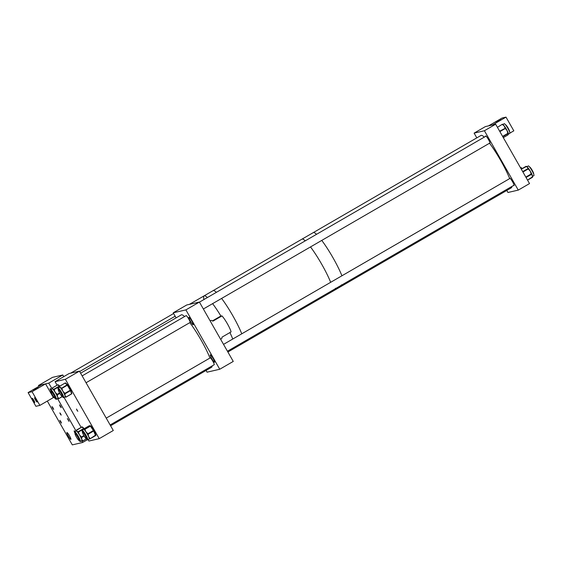 <?xml version="1.0" encoding="UTF-8"?>
<svg xmlns="http://www.w3.org/2000/svg" width="562" height="562" viewBox="0 0 562 562"><rect width="100%" height="100%" fill="white"/><g stroke="black" fill="none" stroke-linecap="round" stroke-linejoin="round"><path stroke-width="0.84" d="M211.769 358.689A4.271 0.632 59.9 0 1 210.265 354.84A4.271 0.632 59.9 0 1 213.054 358.394A4.271 0.632 59.9 0 1 214.551 362.237A4.271 0.632 59.9 0 1 211.769 358.689M190.413 321.246A4.271 0.632 59.9 0 1 188.909 317.397A4.271 0.632 59.9 0 1 191.698 320.944A4.271 0.632 59.9 0 1 193.195 324.794A4.271 0.632 59.9 0 1 190.413 321.246M186.043 315.703A3.997 0.59 59.9 0 1 186.099 315.612A3.997 0.59 59.9 0 1 188.706 318.928A3.997 0.59 59.9 0 1 190.111 322.532A3.997 0.59 59.9 0 1 189.998 322.532M210.132 357.931A3.997 0.59 59.9 0 1 210.188 357.839A3.997 0.59 59.9 0 1 212.794 361.162A3.997 0.59 59.9 0 1 214.192 364.759A3.997 0.59 59.9 0 1 214.087 364.759M185.889 309.887L219.749 369.248L233.258 361.422L199.405 302.061L186.732 304.983L173.222 312.809L185.889 309.887L199.405 302.061M219.749 369.248L207.076 372.177L206.085 370.435M176.103 317.867L173.222 312.809M210.174 320.937L211.179 320.354L212.956 321.12L221.969 315.907A10.523 1.553 59.9 0 1 227.343 323.705A10.523 1.553 59.9 0 1 231.08 331.889L222.074 337.102L221.73 338.57L220.599 339.223M212.52 320.839L220.43 316.258L221.969 315.907M236.764 345.834L242.096 342.743M330.955 291.264A30.257 4.475 -120.1 0 0 332.339 291.502L243.444 343.003A30.257 4.475 -120.1 0 0 243.929 341.682A30.257 4.475 59.9 0 1 243.444 343.003L234.438 348.215A30.257 4.475 -120.1 0 0 234.923 346.894A30.257 4.475 59.9 0 1 234.438 348.215L227.891 352.009M241.765 333.814A30.257 4.475 -120.1 0 0 232.83 315.767A30.257 4.475 -120.1 0 0 221.611 298.429A30.257 4.475 59.9 0 1 241.765 333.814M232.759 339.026A30.257 4.475 -120.1 0 0 229.914 332.563A30.257 4.475 59.9 0 1 232.759 339.026M216.377 292.338A30.257 4.475 -120.1 0 0 213.11 290.638A30.257 4.475 59.9 0 1 214.607 290.933A30.257 4.475 59.9 0 1 216.377 292.338M220.971 316.132A30.257 4.475 -120.1 0 0 212.605 303.642A30.257 4.475 59.9 0 1 220.971 316.132M484.289 137.128A30.257 4.475 59.9 0 0 481.023 135.428L313.266 232.619A30.257 4.475 59.9 0 1 316.525 234.319A30.257 4.475 -120.1 0 0 313.266 232.619L302.005 239.138A30.257 4.475 59.9 0 1 303.501 239.433A30.257 4.475 59.9 0 1 305.271 240.838A30.257 4.475 -120.1 0 0 302.005 239.138L204.104 295.858A30.257 4.475 59.9 0 1 207.371 297.551A30.257 4.475 -120.1 0 0 204.104 295.858A30.257 4.475 -120.1 0 0 203.95 299.532M335.465 288.264C335.163 289.69 341.64 285.946 341.408 284.822M332.339 291.502A30.257 4.475 -120.1 0 0 332.823 290.182A30.257 4.475 59.9 0 1 332.339 291.502L343.6 284.976A30.257 4.475 -120.1 0 0 344.084 283.655A30.257 4.475 59.9 0 1 343.6 284.976A30.257 4.475 59.9 0 1 342.209 284.744M330.66 282.314A30.257 4.475 -120.1 0 0 321.724 264.266A30.257 4.475 -120.1 0 0 310.505 246.929A30.257 4.475 59.9 0 1 330.66 282.314M341.921 275.787A30.257 4.475 -120.1 0 0 332.985 257.747A30.257 4.475 -120.1 0 0 321.759 240.403A30.257 4.475 59.9 0 1 341.921 275.787M513.661 185.418A4.271 0.632 -120.1 0 0 514.033 185.579A4.271 0.632 -120.1 0 0 512.537 181.73A4.271 0.632 -120.1 0 0 509.748 178.182A4.271 0.632 -120.1 0 0 509.706 178.59M489.572 143.191A4.271 0.632 -120.1 0 0 489.945 143.352A4.271 0.632 -120.1 0 0 488.448 139.502A4.271 0.632 -120.1 0 0 485.666 135.955A4.271 0.632 -120.1 0 0 485.617 136.362M474.11 133.124L485.371 126.598L495.663 124.223L529.523 183.584L518.262 190.104L484.409 130.742L474.11 133.124L476.815 137.866M506.798 190.434L507.971 192.485L518.262 190.104M495.663 124.223L484.409 130.742M502.955 124.427L504.219 123.696A5.578 0.822 59.9 0 1 504.62 123.837A5.578 0.822 59.9 0 1 508.188 128.93A5.578 0.822 59.9 0 1 509.811 133.349L508.322 134.213M508.336 134.192L508.09 134.557A0.527 0.513 -171.8 0 1 507.851 134.88L508.385 134.065L508.013 133.777A0.527 0.513 8.2 0 0 508.259 133.412L508.259 133.412A0.527 0.513 8.2 0 0 508.266 133.349A5.578 0.822 59.9 0 1 508.385 134.065A5.578 0.822 59.9 0 1 508.336 134.192A5.578 0.822 59.9 0 1 508.301 134.227M505.962 128.55A5.578 0.822 59.9 0 1 506.025 128.663A5.578 0.822 59.9 0 1 507.107 130.616A5.578 0.822 59.9 0 1 507.908 132.323A5.578 0.822 59.9 0 1 507.971 132.484L507.676 132.864L507.107 130.616L505.638 128.888L505.723 128.094M505.617 127.939L504.873 127.644L504.226 125.944L502.681 124.764L503.25 124.834A5.578 0.822 59.9 0 1 503.376 124.947A5.578 0.822 59.9 0 1 504.226 125.944A5.578 0.822 59.9 0 1 505.35 127.56A5.578 0.822 59.9 0 1 505.393 127.63M507.908 132.323L508.231 132.969L507.908 133.327L507.676 132.864M505.35 127.56L505.667 127.988L504.873 127.644M526.882 166.752L528.308 165.923A5.578 0.822 59.9 0 1 530.282 167.919A5.578 0.822 59.9 0 1 533.106 172.773A5.578 0.822 59.9 0 1 533.9 175.576L532.481 176.398M526.854 166.788A5.578 0.822 59.9 0 1 527.008 166.823A5.578 0.822 59.9 0 1 527.493 167.209A5.578 0.822 59.9 0 1 528.428 168.326A5.578 0.822 59.9 0 1 528.442 168.347L528.456 168.361A0.527 0.457 135 0 0 527.887 168.312L527.493 167.209L526.201 166.626A0.527 0.457 -45 0 1 526.777 166.675L527.008 166.823M532.256 177.023L532.355 175.555L531.554 174.62A0.527 0.45 -16.2 0 0 531.8 174.101A5.578 0.822 59.9 0 1 531.821 174.15A5.578 0.822 59.9 0 1 532.355 175.555A5.578 0.822 59.9 0 1 532.474 176.222A5.578 0.822 59.9 0 1 532.446 176.391A0.527 0.45 163.8 0 1 532.502 176.503L532.502 176.503A0.527 0.45 163.8 0 1 532.256 177.023L527.528 180.086L532.333 177.297A0.527 0.45 163.8 0 0 532.523 176.672L532.516 176.63M530.999 173.447L530.261 171.143L528.617 169.359L529.011 169.141A5.578 0.822 59.9 0 1 529.102 169.288A5.578 0.822 59.9 0 1 530.261 171.143A5.578 0.822 59.9 0 1 531.308 173.075A5.578 0.822 59.9 0 1 531.385 173.229L531.28 173.918L525.814 177.086M528.533 168.467A0.527 0.457 135 0 0 528.456 168.361L528.652 168.558A0.527 0.457 135 0 0 528.083 168.509L527.887 168.312M529.011 169.141L528.73 168.663A0.527 0.457 135 0 0 528.652 168.558A0.527 0.527 0 0 1 528.737 168.663L529.102 169.288M520.56 167.862L520.981 167.617A5.578 0.822 59.9 0 1 522.175 168.579M76.952 410.211L76.495 409.024L77.809 411.3L76.495 409.024L77.809 411.3L76.952 410.211M69.14 373.519L55.076 381.668L65.368 379.294L55.076 381.668L57.092 385.209L55.076 381.668L69.14 373.519L79.432 371.145L65.368 379.294L99.228 438.655L88.936 441.029L88.129 439.617L88.936 441.029L99.228 438.655L65.368 379.294L79.432 371.145L69.14 373.519M113.292 430.506L99.228 438.655L113.292 430.506L79.432 371.145L113.292 430.506M81.139 427.373L64.04 397.39L81.139 427.373M79.783 440.011L79.066 440.425A3.948 0.583 59.9 0 1 76.495 437.152A3.948 0.583 59.9 0 1 75.111 433.597A3.948 0.583 59.9 0 1 77.682 436.878A3.948 0.583 59.9 0 1 79.066 440.425A5.578 0.822 -120.1 0 0 80.38 441.556A5.578 0.822 -120.1 0 0 79.312 438.205A5.578 0.822 -120.1 0 0 74.781 431.904A5.578 0.822 -120.1 0 0 75.097 433.611M80.38 441.556L81.89 440.678A5.578 0.822 -120.1 0 0 81.919 440.657A5.578 0.822 -120.1 0 0 81.975 440.482A5.578 0.822 -120.1 0 0 81.75 439.442A5.578 0.822 -120.1 0 0 81.019 437.721A5.578 0.822 -120.1 0 0 80.83 437.327A5.578 0.822 -120.1 0 0 80.626 436.927A5.578 0.822 -120.1 0 0 79.446 434.826L81.111 436.569L80.626 436.927L80.907 437.398A0.527 0.414 -19.1 0 0 81.609 437.475L81.75 439.442L82.677 440.559A0.527 0.414 160.9 0 1 81.975 440.482L82.087 440.805A0.527 0.478 130.4 0 0 82.754 440.98L86.407 438.782M79.333 440.278A4.327 0.639 -120.1 0 0 79.748 440.475A4.327 0.639 -120.1 0 0 78.926 437.875A4.327 0.639 -120.1 0 0 75.413 432.986A4.327 0.639 -120.1 0 0 75.378 433.442M77.97 431.602L78.146 431.749A0.527 0.478 -49.6 0 0 77.914 432.445L78.195 432.916A5.578 0.822 -120.1 0 0 77.739 432.297A5.578 0.822 -120.1 0 0 76.79 431.237L77.97 431.602A0.527 0.478 130.4 0 0 77.739 432.297L78.392 432.087L79.446 434.826A5.578 0.822 -120.1 0 0 78.195 432.916L78.68 432.557M76.502 430.352L76.79 431.237A5.578 0.822 -120.1 0 0 76.299 431.026A5.578 0.822 -120.1 0 0 76.27 431.047A0.527 0.478 -49.6 0 1 76.502 430.352L81.82 427.029M81.111 436.569L81.019 437.721A0.527 0.414 -19.1 0 0 81.722 437.798M82.677 440.559L82.79 440.882A0.527 0.414 -19.1 0 1 82.087 440.805L81.919 440.657A0.527 0.478 130.4 0 0 82.024 440.798L82.024 440.798A0.527 0.478 130.4 0 0 82.122 440.861M76.144 431.04A0.527 0.414 -19.1 0 0 76.158 431.11L76.053 430.815A0.527 0.414 160.9 0 1 76.067 430.555M86.379 438.746A5.578 0.822 -120.1 0 0 87.7 439.863A5.578 0.822 -120.1 0 0 85.902 435.121A5.578 0.822 -120.1 0 0 82.108 430.211A5.578 0.822 -120.1 0 0 82.424 431.918M89.871 438.156L90.053 438.564L89.295 438.585A0.527 0.52 94.9 0 0 89.744 438.852L89.189 438.999A5.578 0.822 -120.1 0 0 89.21 438.985A5.578 0.822 -120.1 0 0 89.295 438.585A5.578 0.822 -120.1 0 0 89.21 438.184A5.578 0.822 -120.1 0 0 88.634 436.66A5.578 0.822 -120.1 0 0 87.644 434.658A5.578 0.822 -120.1 0 0 87.412 434.243A5.578 0.822 -120.1 0 0 87.18 433.829A5.578 0.822 -120.1 0 0 85.93 431.813L87.581 433.351L87.461 434.25L88.122 434.222L88.634 436.66L89.871 438.156L89.21 438.184L89.393 438.592A0.527 0.52 94.9 0 0 90.096 438.789L95.645 435.578L93.657 431.019L88.122 434.222L87.862 433.766L93.404 430.562L90.426 426.129L84.89 429.34L85.93 431.813A5.578 0.822 -120.1 0 0 84.764 430.239A5.578 0.822 -120.1 0 0 84.384 429.811A5.578 0.822 -120.1 0 0 83.71 429.319L84.581 429.094A0.527 0.52 94.9 0 0 84.384 429.811L84.679 429.101L90.222 425.891L89.175 425.806L83.71 429.319A5.578 0.822 -120.1 0 0 83.619 429.333L82.108 430.211M86.653 438.585A4.327 0.639 -120.1 0 0 87.075 438.782A4.327 0.639 -120.1 0 0 85.677 435.107A4.327 0.639 -120.1 0 0 82.733 431.293A4.327 0.639 -120.1 0 0 82.698 431.757M87.581 433.351L87.644 434.658L88.304 434.637M89.695 438.845L89.794 438.859A0.527 0.527 0 0 0 90.103 438.789L95.863 434.911L93.945 430.618M83.478 429.417A0.527 0.52 -85.1 0 1 83.738 429.024M84.581 429.094L84.679 429.101A0.527 0.52 -85.1 0 0 84.483 429.818L84.764 430.239L85.171 429.754M62.291 396.512A5.578 0.822 -120.1 0 0 63.611 397.636A5.578 0.822 -120.1 0 0 62.677 394.545A5.578 0.822 -120.1 0 0 58.019 387.984A5.578 0.822 -120.1 0 0 58.336 389.691A3.948 0.583 59.9 0 1 60.921 392.957A3.948 0.583 59.9 0 1 62.305 396.505A3.948 0.583 59.9 0 1 59.734 393.231A3.948 0.583 59.9 0 1 58.35 389.677L59.066 389.262M63.611 397.636L65.129 396.758A5.578 0.822 -120.1 0 0 65.129 396.758A5.578 0.822 -120.1 0 0 65.206 396.632A5.578 0.822 -120.1 0 0 65.044 395.697A5.578 0.822 -120.1 0 0 64.37 394.046A5.578 0.822 -120.1 0 0 64.194 393.667A5.578 0.822 -120.1 0 0 63.998 393.274A5.578 0.822 -120.1 0 0 62.839 391.173L64.497 392.936L63.998 393.274L64.279 393.744A0.527 0.429 -17.8 0 0 64.981 393.843L65.044 395.697L65.909 396.73A0.527 0.429 162.2 0 1 65.206 396.632L65.297 396.934A0.527 0.471 133 0 0 65.958 397.102L71.543 393.822L70.524 390.632L64.981 393.843L64.778 393.414L70.313 390.204L67.342 385.202L61.806 388.412L62.839 391.173A5.578 0.822 -120.1 0 0 61.588 389.213A5.578 0.822 -120.1 0 0 61.125 388.574A5.578 0.822 -120.1 0 0 60.127 387.408L61.363 387.885A0.527 0.471 133 0 0 61.125 388.574L67.089 384.844L65.143 383.031L59.6 386.242L60.127 387.408A5.578 0.822 -120.1 0 0 59.544 387.099A5.578 0.822 -120.1 0 0 59.537 387.106A0.527 0.471 -47 0 1 59.783 386.41M62.572 396.358A4.327 0.639 -120.1 0 0 62.986 396.554A4.327 0.639 -120.1 0 0 62.263 394.152A4.327 0.639 -120.1 0 0 58.652 389.066A4.327 0.639 -120.1 0 0 58.61 389.522M64.497 392.936L64.37 394.046A0.527 0.429 -17.8 0 0 65.08 394.138M65.297 396.934L65.115 396.765A0.527 0.471 133 0 0 65.206 396.891L65.206 396.891A0.527 0.471 133 0 0 65.311 396.962A0.527 0.429 -17.8 0 0 66.007 397.032L65.909 396.73M61.363 387.885L61.546 388.054A0.527 0.471 -47 0 0 61.307 388.742L61.588 389.213L62.087 388.883M55.701 397.784L54.985 398.198A3.948 0.583 59.9 0 1 52.406 394.924A3.948 0.583 59.9 0 1 51.023 391.37A3.948 0.583 59.9 0 1 53.601 394.65A3.948 0.583 59.9 0 1 54.985 398.198A5.578 0.822 -120.1 0 0 56.291 399.329A5.578 0.822 -120.1 0 0 55.055 395.627A5.578 0.822 -120.1 0 0 50.699 389.677A5.578 0.822 -120.1 0 0 51.009 391.377M58.581 398.184L58.715 398.535A0.527 0.386 -20.6 0 1 58.019 398.479L57.865 398.367A0.527 0.492 125.9 0 0 58.005 398.535L57.703 398.465A5.578 0.822 -120.1 0 0 57.802 398.451A5.578 0.822 -120.1 0 0 57.865 398.367A5.578 0.822 -120.1 0 0 57.893 398.135A5.578 0.822 -120.1 0 0 57.57 396.955A5.578 0.822 -120.1 0 0 56.769 395.156A5.578 0.822 -120.1 0 0 56.565 394.756A5.578 0.822 -120.1 0 0 56.355 394.348A5.578 0.822 -120.1 0 0 55.139 392.248L56.811 393.955L56.355 394.348L56.636 394.805A0.527 0.386 -20.6 0 0 57.331 394.861L57.57 396.955L58.581 398.184A0.527 0.386 159.4 0 1 57.893 398.135L58.019 398.479A0.527 0.492 125.9 0 0 58.701 398.662L62.206 396.512M55.245 398.044A4.327 0.639 -120.1 0 0 55.659 398.24A4.327 0.639 -120.1 0 0 54.704 395.374A4.327 0.639 -120.1 0 0 51.325 390.759A4.327 0.639 -120.1 0 0 51.29 391.215M53.692 389.129L53.847 389.241A0.527 0.492 -54.1 0 0 53.622 389.951L53.91 390.407A5.578 0.822 -120.1 0 0 53.467 389.838A5.578 0.822 -120.1 0 0 52.575 388.911L53.692 389.129A0.527 0.492 125.9 0 0 53.467 389.838L54.085 389.557L55.139 392.248A5.578 0.822 -120.1 0 0 53.91 390.407L54.374 390.014M52.133 388.848A0.527 0.492 -54.1 0 1 52.364 388.173L52.575 388.911A5.578 0.822 -120.1 0 0 52.21 388.799L50.699 389.677M56.811 393.955L56.769 395.156A0.527 0.386 -20.6 0 0 57.457 395.205M62.347 396.582L58.736 398.676A0.527 0.527 0 0 1 58.16 398.648L58.005 398.535A0.527 0.492 125.9 0 0 58.09 398.584M60.605 406.214L59.537 404.844L60.113 406.326L61.188 407.696L60.605 406.214M68.424 419.912L67.349 418.549L69 421.395L68.424 419.912M60.9 421.648L59.825 420.285L60.401 421.767L61.476 423.13L60.9 421.648M53.081 407.949L52.013 406.586L52.589 408.068L53.664 409.431L53.081 407.949M60.324 414.046L59.86 412.866L60.717 413.955L61.181 415.142L60.324 414.046M50.77 390.716A3.948 0.583 59.9 0 1 50.159 388.63A3.948 0.583 59.9 0 1 51.107 389.438M74.858 432.944A3.948 0.583 59.9 0 1 74.247 430.857A3.948 0.583 59.9 0 1 75.196 431.665M68.304 436.105A3.948 0.583 59.9 0 1 66.92 432.55A3.948 0.583 59.9 0 1 69.498 435.824A3.948 0.583 59.9 0 1 70.882 439.379A3.948 0.583 59.9 0 1 68.304 436.105M62.804 374.98L48.739 383.136L38.441 385.511L52.512 377.362L62.804 374.98L63.752 376.645M87.335 439.751L82.6 442.498L81.645 440.826M76.116 431.131L57.556 398.591M52.111 388.855L51.992 388.771A0.527 0.386 159.4 0 1 51.95 388.693L48.739 383.136M82.6 442.498L72.301 444.872L47.32 401.078M38.919 386.34L38.441 385.511M498.051 121.455L501.142 119.685L498.051 121.455M495.677 122.003L498.761 120.233L495.677 122.003M506.004 117.128L492.495 124.954L488.54 125.867L502.049 118.041L506.004 117.128L513.823 130.827L509.903 133.096M33.818 400.327A2.445 0.358 -120.1 0 0 32.224 398.296A2.445 0.358 -120.1 0 0 33.081 400.502A2.445 0.358 -120.1 0 0 34.675 402.533A2.445 0.358 -120.1 0 0 33.818 400.327M36.193 399.779A2.445 0.358 -120.1 0 0 34.598 397.748A2.445 0.358 -120.1 0 0 35.455 399.954A2.445 0.358 -120.1 0 0 37.05 401.985A2.445 0.358 -120.1 0 0 36.193 399.779M36.052 388.279L32.968 390.049L36.052 388.279M38.427 387.724L35.343 389.501L38.427 387.724M39.874 405.392L32.062 391.693L28.1 392.606L35.912 406.305L39.874 405.392L53.383 397.566L45.571 383.867L32.062 391.693M45.571 383.867L41.609 384.78L28.1 392.606M80.605 373.196L181.315 314.846A30.257 4.475 59.9 0 1 184.582 316.547M189.815 322.637A30.257 4.475 59.9 0 1 200.023 338.219A30.257 4.475 59.9 0 1 209.97 358.022M212.141 365.89A30.257 4.475 59.9 0 1 211.656 367.211L110.588 425.764M85.01 435.185A3.948 0.583 59.9 0 1 86.393 438.739A3.948 0.583 59.9 0 1 83.822 435.459A3.948 0.583 59.9 0 1 82.438 431.904A3.948 0.583 59.9 0 1 85.01 435.185M489.523 143.219A30.257 4.475 59.9 0 1 509.678 178.604M511.842 186.472A30.257 4.475 59.9 0 1 511.357 187.792L343.6 284.976M505.561 124.806L505.54 124.813A3.948 0.583 59.9 0 1 508.132 128.087A3.948 0.583 59.9 0 1 509.516 131.634L509.502 131.649M529.629 167.047L529.65 167.033A3.948 0.583 59.9 0 1 532.221 170.314A3.948 0.583 59.9 0 1 533.605 173.862L533.584 173.876M503.313 137.627L507.837 135.006A0.527 0.527 0 0 0 508.083 134.641A0.527 0.513 -171.8 0 1 507.837 135.006L503.313 137.634M502.681 124.764L503.173 124.729M507.999 132.534L508.231 132.969A0.527 0.513 -171.8 0 1 508.034 133.651L502.779 136.692M508.013 133.777L507.908 133.327L502.611 136.397M505.638 128.888L505.4 128.424L499.885 131.62M502.899 124.378A0.527 0.513 8.2 0 0 502.295 124.3L497.433 127.321M499.625 131.171L505.716 128.066A0.527 0.527 0 0 0 505.667 127.988L506.025 128.663M531.385 173.229L531.476 174.339L526.046 177.487M531.554 174.62L531.476 174.339A0.527 0.45 163.8 0 0 531.722 173.82A0.527 0.527 0 0 0 531.666 173.7A0.527 0.45 163.8 0 1 531.722 173.82L531.8 174.101M528.617 169.359L528.343 168.881L522.927 172.021M526.201 166.626L521.297 169.162M522.702 171.628L528.083 168.509L528.737 168.663M526.657 166.591A0.527 0.457 135 0 0 526.004 166.436L525.941 166.471M83.485 429.143L78.392 432.087L78.146 431.749L83.682 428.539L81.869 427.001A0.527 0.478 -49.6 0 1 82.431 427.036L84.244 428.574A0.527 0.478 -49.6 0 1 84.293 428.63A0.527 0.527 0 0 0 84.244 428.574A0.527 0.478 -49.6 0 0 83.682 428.539L83.914 428.848M84.138 436.007L81.609 437.475L81.392 437.039L83.893 435.592M86.45 438.838L82.811 440.945M76.277 430.239L76.334 430.204A0.527 0.478 -49.6 0 0 76.095 430.899A0.527 0.414 160.9 0 1 76.053 430.815A0.527 0.527 0 0 1 76.284 430.19L81.82 426.979A0.527 0.527 0 0 1 82.431 427.036M95.877 434.974A0.527 0.52 -85.1 0 1 95.652 435.571A0.527 0.527 0 0 0 95.863 434.911L93.931 430.569A0.527 0.527 0 0 0 93.889 430.485L93.404 430.562L93.657 431.019L93.889 430.485L90.911 426.059A0.527 0.527 0 0 0 90.517 425.827A0.527 0.52 -85.1 0 0 90.222 425.891L90.911 426.059L93.861 430.464M83.373 429.48A0.527 0.52 -85.1 0 1 83.64 429.01L89.168 425.806A0.527 0.52 -85.1 0 1 89.477 425.736A0.527 0.527 0 0 0 89.168 425.806L89.161 425.813M89.477 425.736L90.517 425.827A0.527 0.52 -85.1 0 1 90.889 426.031M58.019 387.984L59.431 387.162M70.784 390.225L71.739 393.203A0.527 0.429 162.2 0 1 71.543 393.822L66.014 397.067M65.796 383.2A0.527 0.471 -47 0 0 65.705 383.073A0.527 0.527 0 0 0 65.087 383.003L65.143 383.031A0.527 0.471 -47 0 1 65.705 383.073L67.658 384.886A0.527 0.527 0 0 1 67.749 385.005L67.089 384.844A0.527 0.471 -47 0 1 67.742 385.005L70.714 390.007L70.524 390.632A0.527 0.429 162.2 0 0 70.77 390.112A0.527 0.527 0 0 0 70.721 390.007L70.714 390.014A0.527 0.429 162.2 0 1 70.77 390.112L71.788 393.302A0.527 0.527 0 0 1 71.557 393.92L66.014 397.13A0.527 0.527 0 0 1 65.389 397.06L64.953 396.758M59.544 386.284L65.08 383.066M59.446 387.401L59.312 386.832A0.527 0.527 0 0 1 59.544 386.213L59.6 386.242A0.527 0.471 -47 0 0 59.361 386.93A0.527 0.429 162.2 0 1 59.389 386.459M59.298 386.537L54.085 389.557L53.847 389.241L59.382 386.038L57.753 384.851L52.217 388.061A0.527 0.492 -54.1 0 0 51.992 388.771L52.041 388.897M59.832 393.407L57.331 394.861L57.099 394.412L59.586 392.971M62.326 396.561L58.743 398.641M59.537 386.22L59.382 386.038A0.527 0.492 -54.1 0 1 59.874 386.024L58.293 384.872A0.527 0.492 -54.1 0 0 57.753 384.851L57.71 384.879M58.293 384.872A0.527 0.527 0 0 0 57.717 384.844L52.182 388.054A0.527 0.527 0 0 0 51.95 388.693A0.527 0.386 159.4 0 1 51.936 388.525M503.376 124.947L502.962 124.441A0.527 0.527 0 0 0 502.28 124.3M508.259 133.412L508.28 133.285A0.527 0.527 0 0 0 508.231 132.969M521.262 169.106L525.941 166.394A0.527 0.527 0 0 1 526.58 166.478L526.777 166.675M527.563 180.149L532.34 177.388A0.527 0.527 0 0 0 532.579 176.784L532.474 176.222M531.308 173.075L531.666 173.7M74.781 431.904L76.299 431.026M86.478 438.866L82.804 441.001A0.527 0.527 0 0 1 82.2 440.945L81.75 440.685M87.7 439.863L89.21 438.985M95.645 435.578L90.103 438.789M83.633 429.017A0.527 0.527 0 0 0 83.366 429.48M67.749 385.005L70.721 390.007M56.291 399.329L57.802 398.451M214.248 364.668L110.138 424.977M87.11 438.325L86.393 438.739M210.293 357.832L106.232 418.121M83.155 431.49L82.438 431.904M190.167 322.433L86.056 382.75M63.021 396.091L62.305 396.505M186.205 315.605L82.143 375.894M75.828 433.183L75.111 433.597M51.739 390.955L51.023 391.37M204.104 295.858L189.408 304.365M173.623 313.512L70.629 373.175M489.994 142.945L203.36 309.002M486.039 136.116L199.447 302.145M175.161 316.216L79.656 371.538M514.082 185.172L227.448 351.229M510.12 178.344L223.535 344.373"/></g></svg>

